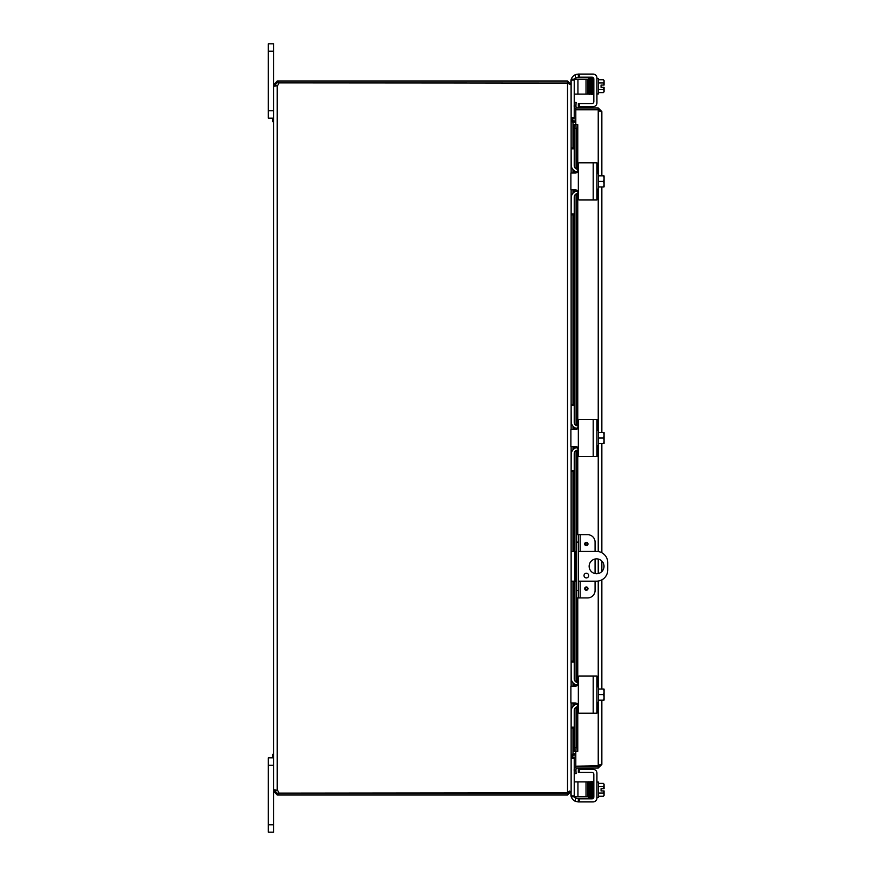 <?xml version="1.0" encoding="UTF-8"?>
<svg xmlns="http://www.w3.org/2000/svg" width="876" height="876" viewBox="0 0 876 876"><rect width="100%" height="100%" fill="white"/><g stroke="black" fill="none" stroke-linecap="round" stroke-linejoin="round"><path stroke-width="1.31" d="M268.264 110.737L273.619 110.737L273.619 43.8L268.264 43.8L268.264 118.172L273.619 118.172L272.743 118.172L272.743 121.742L273.619 121.742M576.101 551.42L571.13 551.42M571.13 581.171L576.101 581.171M578.302 581.171L596.578 581.171A11.158 11.158 0 0 0 607.736 570.024L607.736 562.578A11.158 11.158 0 0 0 596.578 551.42L578.302 551.42M596.578 573.736A7.435 7.435 0 0 1 590.139 562.578A7.435 7.435 0 0 1 603.017 562.578A7.435 7.435 0 0 1 596.578 573.736M586.351 573.254A2.321 2.321 0 0 1 588.365 576.747A2.321 2.321 0 0 1 584.336 576.747A2.321 2.321 0 0 1 586.351 573.254M273.619 754.258L272.743 754.258L272.743 757.828L273.619 757.828L268.264 757.828L268.264 832.2L273.619 832.2L273.619 791.4L275.382 791.4L277.232 793.251L278.732 793.251L278.732 795.014L277.232 795.014L273.619 791.4L273.619 790.371L274.681 789.802L277.232 790.371A3.515 3.515 0 0 1 278.831 793.108L568.71 792.824L567.517 793.251L567.517 795.014L571.13 791.4L571.13 757.718L572.992 755.857L575.806 755.857M572.105 121.786L575.806 121.895M571.075 84.6L571.13 118.282L574.229 118.282L571.13 118.282L572.992 120.143L575.806 120.143M572.992 728.076L572.992 753.776L575.806 753.776M571.13 118.61L572.992 122.224L575.806 122.224M575.806 754.105L572.105 754.214M572.992 753.776L571.13 757.39M572.992 147.924L572.992 122.224L572.116 121.797M569.378 791.072L567.517 792.922L567.517 83.078L571.13 84.928L571.13 173.021M571.13 189.774L571.13 429.623M571.13 446.377L571.13 686.226M571.13 702.979L571.13 791.072L567.517 792.922M571.13 80.11L574.229 80.11L574.229 79.223L571.13 79.223L571.13 84.6L567.517 80.986L278.732 80.986L278.732 82.749L568.71 83.176M571.075 791.4L571.13 796.777L574.229 796.777L574.229 771.329M567.517 83.078L278.831 82.892A3.515 3.515 0 0 1 277.232 85.629L274.681 86.198L273.619 85.629L277.232 85.629L277.232 790.371M567.517 82.749L567.517 80.986M273.619 85.629L273.619 790.371L275.382 790.371L275.382 791.4M275.382 84.6L273.619 84.6L277.232 80.986L277.232 82.749L275.382 84.6L275.382 85.629M277.232 80.986L278.732 80.986M278.732 82.749L277.232 82.749M277.232 793.251L277.232 795.014M278.732 795.014L567.517 795.014M278.732 793.251L567.517 793.251M584.697 543.985A1.632 1.632 0 0 1 587.161 542.572A1.632 1.632 0 0 1 587.161 545.409A1.632 1.632 0 0 1 584.697 543.985M584.697 588.617A1.632 1.632 0 0 1 587.161 587.194A1.632 1.632 0 0 1 587.161 590.03A1.632 1.632 0 0 1 584.697 588.617M580.164 551.42L580.164 534.688L587.632 534.688A7.435 7.435 0 0 1 595.067 542.124L595.067 551.42M578.302 534.688L576.101 534.688L576.101 542.124L578.302 542.124L578.302 534.688L580.164 534.688M595.067 581.171L595.067 590.479A7.435 7.435 0 0 1 587.632 597.914L580.164 597.914L580.164 581.171M578.302 597.914L578.302 590.479L576.101 590.479L576.101 597.914L580.164 597.914M578.302 590.479L578.302 542.124M576.101 590.479L576.101 542.124M595.067 573.583L595.067 559.019M595.494 766.193A3.723 3.723 0 0 0 597.246 766.193M575.806 109.128A3.613 3.613 0 0 1 574.163 105.897L575.915 105.996L576.101 102.372L574.349 102.273L574.163 105.897L575.915 105.996A1.861 1.861 0 0 0 577.766 107.945M574.163 124.688L574.349 128.312L576.101 128.312L575.915 124.688L574.152 124.688L574.163 147.924L574.152 124.688M576.101 128.312L576.101 168.816M576.101 171.685L576.101 172.922M576.101 189.873L576.101 191.121M576.101 193.979L576.101 425.418M576.101 428.287L576.101 429.525M576.101 446.475L576.101 447.713M576.101 450.582L576.101 534.688M576.101 597.914L576.101 682.021M576.101 684.879L576.101 686.127M576.101 703.078L576.101 704.315M576.101 707.184L576.101 747.688L574.349 747.688L574.163 751.312L575.915 751.312L576.101 747.688M574.163 728.076L574.152 751.312L574.152 728.076L571.13 728.076L574.229 728.076L574.229 727.179L571.13 727.179L571.185 710.425M577.766 768.055A1.861 1.861 0 0 0 575.915 770.004L574.163 770.103L574.349 773.727L576.101 773.628L575.915 770.004L574.163 770.103A3.613 3.613 0 0 1 575.806 766.872M575.915 124.688L577.777 124.688L577.766 169.298M575.915 751.312L577.777 751.312L575.806 751.323L575.806 766.193L599.512 765.788L598.231 766.193L598.231 702.333M574.349 128.312L574.349 166.539M574.349 170.787L574.349 173.021M574.349 189.774L574.349 192.008M574.349 196.257L574.349 423.141M574.349 427.389L574.349 429.623M574.349 446.377L574.349 448.611M574.349 452.859L574.349 551.42M574.349 581.171L574.349 679.743M574.349 683.992L574.349 686.226M574.349 702.979L574.349 705.213M574.349 709.461L574.349 747.688M600.093 764.43L598.231 766.292L575.806 766.292L575.806 768.055L598.231 768.055L601.845 764.43L599.502 765.788M577.777 751.312L577.766 706.702M598.231 173.667L598.231 109.807L575.806 109.807L575.806 124.677L577.777 124.677M600.093 111.57L598.231 109.708L575.806 109.708L575.806 107.945L598.231 107.945L601.845 111.57L601.845 175.824M599.502 110.212L601.845 111.57M598.231 766.292L598.231 768.055M601.845 186.971L601.845 432.426M601.845 443.574L601.845 552.745M601.845 561.045L601.845 571.557M601.845 579.857L601.845 689.029M601.845 700.176L601.845 764.43M598.231 109.708L598.231 107.945M579.222 103.543L578.335 103.543L578.335 106.631L579.222 106.631L579.222 103.543L591.968 103.543A1.861 1.861 0 0 0 593.829 101.682L593.829 79.037A1.861 1.861 0 0 0 591.968 77.176L579.222 77.176L579.222 74.088L578.335 74.088L578.335 77.176L579.222 77.176M571.262 79.223A7.435 7.435 0 0 1 575.357 74.712L578.335 74.088L578.335 77.176L575.357 78.019A3.723 3.723 0 0 0 574.393 79.223M570.889 83.329L570.889 81.523A7.435 7.435 0 0 1 571.13 79.661M579.222 74.088L593.205 74.088A3.723 3.723 0 0 1 596.928 77.811L596.928 102.919A3.723 3.723 0 0 1 593.205 106.631L579.222 106.631M577.262 74.164L576.671 74.274M576.189 74.405L575.357 74.712L575.357 78.019M604.068 87.315L604.068 91.027A7.884 3.942 180 0 0 603.378 89.418A7.884 7.884 0 0 0 603.991 87.315L601.056 87.315L601.056 85.082L603.991 85.082A7.884 7.884 0 0 0 603.378 82.979A7.884 3.942 -0 0 0 604.068 81.369L604.068 85.082M598.418 82.979L603.378 82.979M598.418 89.418L603.378 89.418M604.068 81.369L604.068 80.614L604.068 81.369A7.884 3.942 -0 0 0 603.378 79.749L598.418 79.749M604.068 91.027L604.068 91.772L604.068 91.027A7.884 3.942 180 0 1 603.378 92.637A9.658 9.658 0 0 0 604.068 91.772M598.418 92.637L603.378 92.637M596.928 93.929L598.418 93.929L598.418 78.457L596.928 78.457M592.942 79.563L592.942 93.633L593.829 93.633M588.497 80.253L588.311 92.068L588.431 94.115L589.274 94.061M589.143 90.797L589.022 84.348L589.143 90.808L590.008 90.786L589.143 90.797M588.968 81.599L589.362 92.473M592.942 91.027L592.384 94.422C591.683 94.203 592.034 96.962 591.607 79.913L591.541 78.511L592.362 78.511L592.307 79.628M587.884 94.093L587.884 79.223L586.022 79.223L586.022 94.093L587.884 94.093M574.229 94.093L586.022 94.093M574.229 80.11L574.229 104.671M574.229 106.795L574.229 117.384L571.13 117.384M574.229 118.282L574.229 117.384M577.941 94.093L577.941 79.223L574.229 79.223M577.941 79.223L586.022 79.223M579.222 772.457L579.222 769.369L578.335 769.369L578.335 772.457L591.968 772.457A1.861 1.861 0 0 1 593.829 774.318L593.829 796.963A1.861 1.861 0 0 1 591.968 798.824L578.335 798.824L578.335 801.912L579.222 801.912L579.222 798.824M578.335 772.457L578.335 769.369M579.222 769.369L593.205 769.369A3.723 3.723 0 0 1 596.928 773.081L596.928 798.189A3.723 3.723 0 0 1 593.205 801.912L579.222 801.912M571.13 796.339A7.435 7.435 0 0 1 570.889 794.477L570.889 792.681M577.952 801.901L575.357 801.288A7.435 7.435 0 0 1 571.262 796.777L587.884 796.777L587.884 781.907L587.884 786.09L588.562 786.09M574.393 796.777A3.723 3.723 0 0 0 575.357 797.981L578.335 798.824M604.068 790.918L604.068 794.631A7.884 3.942 180 0 0 603.378 793.021A7.884 7.884 0 0 0 603.991 790.918L601.056 790.918L601.056 788.685L603.991 788.685A7.884 7.884 0 0 0 603.378 786.582A7.884 3.942 0 0 0 604.068 784.973L604.068 788.685M604.068 794.631L604.068 795.386L604.068 794.631A7.884 3.942 180 0 1 603.378 796.251A9.658 9.658 0 0 0 604.068 795.386M604.068 784.973L604.068 784.228L604.068 784.973A7.884 3.942 0 0 0 603.378 783.363L598.418 783.363M598.418 796.251L603.378 796.251M598.418 793.021L603.378 793.021M598.418 786.582L603.378 786.582M596.928 782.071L598.418 782.071L598.418 797.543L596.928 797.543M593.829 796.963L593.829 782.367L592.942 782.367L592.942 784.973M593.205 797.248L593.808 797.248M588.76 796.372L588.07 796.076L588.749 795.813M592.253 794.401L591.519 781.578L592.253 794.401M588.694 793.525L587.884 793.525L587.884 796.777M577.941 796.777L577.941 781.907L574.229 781.907M577.941 781.907L586.022 781.907L586.022 796.777M587.884 781.907L586.022 781.907M574.229 769.205L574.229 757.718L571.13 757.718M591.968 199.991L579.222 199.991A0.898 0.898 0 0 1 578.335 199.104L577.941 193.486A3.723 3.723 0 0 0 574.229 197.209L574.229 213.974L571.13 213.974L571.185 197.22M579.222 199.991L596.928 199.991L596.928 162.805L579.222 162.805L591.968 162.805M578.335 170.054L575.357 173.021L570.889 173.021L570.889 189.774L575.357 189.774L578.335 192.753L578.335 163.692A0.898 0.898 0 0 1 579.222 162.805M578.335 199.104L578.335 192.753M577.492 190.672L576.846 190.169M575.357 173.021L575.904 172.977M576.737 172.681L577.415 172.189M603.991 175.824A9.592 9.592 0 0 1 604.068 175.934A9.592 9.592 0 0 0 603.991 175.824L603.378 175.824A7.884 6.833 0 0 1 604.068 178.605L604.068 186.862A9.592 9.592 0 0 1 603.991 186.971A9.592 9.592 0 0 0 604.068 186.862M603.991 186.971L603.378 186.971A7.884 6.833 180 0 0 604.068 184.19A7.884 6.833 180 0 0 603.378 181.398A7.884 6.833 0 0 0 604.068 178.605L604.068 184.19M598.418 186.971L603.378 186.971M604.068 175.934L604.068 178.605M596.928 189.128L598.418 189.128L598.418 181.398L603.378 181.398M598.418 175.824L603.378 175.824M598.418 181.398L598.418 173.667L596.928 173.667M571.185 165.575L571.13 148.821L574.229 148.821L574.229 147.924L571.13 147.924L574.152 147.924M574.229 148.821L574.229 165.586A3.723 3.723 0 0 0 577.941 169.309L578.335 169.309M571.185 422.177L571.13 405.424L574.229 405.424L574.229 404.526L571.13 404.526L574.152 404.526L574.152 214.872L571.13 214.872L574.229 214.872L574.229 213.974M571.13 198.129L571.13 198.118A7.435 7.435 0 0 1 577.569 190.76M577.569 172.035A7.435 7.435 0 0 1 571.13 164.666M591.968 456.593L579.222 456.593A0.898 0.898 0 0 1 578.335 455.706L577.941 450.089A3.723 3.723 0 0 0 574.229 453.812L574.229 470.576L571.13 470.576L571.185 453.823M579.222 456.593L596.928 456.593L596.928 419.407L579.222 419.407L591.968 419.407M578.335 426.645L575.357 429.623L570.889 429.623L570.889 446.377L575.357 446.377L578.335 449.355L578.335 420.294A0.898 0.898 0 0 1 579.222 419.407M578.335 455.706L578.335 449.355M577.492 447.275L576.846 446.771M575.357 429.623L575.904 429.579M576.737 429.284L577.415 428.791M603.991 432.426A9.592 9.592 0 0 1 604.068 432.536A9.592 9.592 0 0 0 603.991 432.426L603.378 432.426A7.884 6.833 0 0 1 604.068 435.208L604.068 443.464A9.592 9.592 0 0 1 603.991 443.574A9.592 9.592 0 0 0 604.068 443.464M603.991 443.574L603.378 443.574A7.884 6.833 180 0 0 604.068 440.792A7.884 6.833 180 0 0 603.378 438A7.884 6.833 0 0 0 604.068 435.208L604.068 440.792M598.418 443.574L603.378 443.574M604.068 432.536L604.068 435.208M596.928 445.731L598.418 445.731L598.418 438L603.378 438M598.418 432.426L603.378 432.426M598.418 438L598.418 430.269L596.928 430.269M574.229 405.424L574.229 422.188A3.723 3.723 0 0 0 577.941 425.911L578.335 425.911M574.163 471.474L574.163 551.42L574.152 471.474L571.13 471.474L574.229 471.474L574.229 470.576M571.13 454.732A7.435 7.435 0 0 1 577.569 447.362M577.569 428.638A7.435 7.435 0 0 1 571.13 421.268M591.968 713.195L579.222 713.195A0.898 0.898 0 0 1 578.335 712.308L577.941 706.691A3.723 3.723 0 0 0 574.229 710.414L574.229 727.179M579.222 713.195L596.928 713.195L596.928 676.009L579.222 676.009L591.968 676.009M578.335 683.247L575.357 686.226L570.889 686.226L570.889 702.979L575.357 702.979L578.335 705.947L578.335 676.896A0.898 0.898 0 0 1 579.222 676.009M578.335 712.308L578.335 705.947M577.492 703.877L576.846 703.373M575.357 686.226L575.904 686.182M576.737 685.886L577.415 685.393M603.991 689.029A9.592 9.592 0 0 1 604.068 689.138A9.592 9.592 0 0 0 603.991 689.029L603.378 689.029A7.884 6.833 0 0 1 604.068 691.81L604.068 700.066A9.592 9.592 0 0 1 603.991 700.176A9.592 9.592 0 0 0 604.068 700.066M603.991 700.176L603.378 700.176A7.884 6.833 180 0 0 604.068 697.395A7.884 6.833 180 0 0 603.378 694.602A7.884 6.833 0 0 0 604.068 691.81L604.068 697.395M598.418 700.176L603.378 700.176M604.068 689.138L604.068 691.81M596.928 702.333L598.418 702.333L598.418 694.602L603.378 694.602M598.418 689.029L603.378 689.029M598.418 694.602L598.418 686.872L596.928 686.872M571.185 678.78L571.13 662.026L574.229 662.026L574.229 661.128L571.13 661.128M574.229 662.026L574.229 678.79A3.723 3.723 0 0 0 577.941 682.513L578.335 682.513M571.13 711.334L571.13 711.323A7.435 7.435 0 0 1 577.569 703.965M577.569 685.24A7.435 7.435 0 0 1 571.13 677.871M268.264 51.235L273.619 51.235M574.853 581.171L574.853 551.42M268.264 765.263L273.619 765.263M273.619 824.765L268.264 824.765M572.992 120.143L572.992 121.895M572.992 169.583L572.992 173.021M572.992 189.774L572.992 193.213M572.992 214.872L572.992 404.526M572.992 426.185L572.992 429.623M572.992 446.377L572.992 449.815M572.992 471.474L572.992 551.42M572.992 581.171L572.992 661.128M572.992 682.787L572.992 686.226M572.992 702.979L572.992 706.417M572.992 755.857L572.992 754.105M586.34 543.032A0.953 0.953 0 0 1 587.292 543.985A0.953 0.953 0 0 1 586.34 544.938A0.953 0.953 0 0 1 585.387 543.985A0.953 0.953 0 0 1 586.34 543.032M586.34 587.665A0.953 0.953 0 0 1 587.292 588.617A0.953 0.953 0 0 1 586.34 589.57A0.953 0.953 0 0 1 585.387 588.617A0.953 0.953 0 0 1 586.34 587.665M574.163 170.656L574.163 173.021L574.152 170.645M574.152 192.151L574.152 189.774L574.163 192.14M574.163 214.872L574.163 404.526M574.163 427.258L574.163 429.623L574.152 427.247M574.163 446.377L574.163 448.742L574.152 446.377M574.163 581.171L574.163 661.128L574.152 581.171M574.163 683.86L574.163 686.226L574.152 683.849M574.163 702.979L574.163 705.344L574.152 702.979M577.766 193.497L577.766 425.9M577.766 450.1L577.766 534.688M577.766 597.914L577.766 682.503M598.231 686.872L598.231 581.051M598.231 573.55L598.231 559.052M598.231 551.551L598.231 445.731M598.231 430.269L598.231 189.128M589.362 80.253L589.143 90.808C589.285 95.024 589.647 95.593 590.227 92.506M590.238 80.253L590.15 78.829M591.607 79.913L592.472 79.891L592.789 93.874L591.968 93.874M592.472 79.891L591.957 77.964L592.034 79.552M591.377 90.546L591.607 92.834M591.519 94.422L591.158 79.552M591.158 80.253L591.442 78.194L590.632 78.347L590.501 79.628L590.566 78.511M575.357 797.981L575.357 801.288M589.8 783.867L589.592 794.423L590.446 794.401L589.581 794.423C589.8 798.726 590.161 799.295 590.676 796.109M590.238 795.747L590.566 797.488L589.745 797.478L589.811 796.076M591.826 794.149L592.034 796.448M592.384 797.675L591.388 794.423L591.169 783.527L592.034 783.505L591.519 781.578L591.059 782.071M574.229 795.89L571.13 795.89M571.13 758.616L574.229 758.616M593.205 162.805L593.205 199.991M593.205 419.407L593.205 456.593M593.205 676.009L593.205 713.195M589.877 82.475L588.99 82.475M604.068 80.614A9.658 9.658 0 0 0 603.378 79.749M588.924 79.891L589.077 87.304M589.625 79.628L589.69 78.511L588.858 78.511L588.935 79.913M588.76 79.628L588.858 78.271L589.701 78.325L590.117 93.874L588.431 93.874M589.132 90.228L589.143 90.808M589.712 78.358L590.588 78.325L590.676 79.891L591.015 93.874L590.194 93.863M593.337 79.891L592.811 77.964L592.384 78.325M593.227 78.511L592.406 78.511L593.205 78.752M591.169 92.473L591.103 93.874L591.924 93.874L591.815 90.786M589.811 79.924L590.216 94.181L591.059 93.929M591.409 79.617L591.475 78.522L590.654 78.522L590.731 79.924M604.068 784.228A9.658 9.658 0 0 0 603.378 783.363M588.07 796.076L588.125 793.525M588.267 786.09L588.431 781.885L589.044 781.633L589.34 782.848L589.69 797.488L588.858 797.488L588.935 796.087M590.063 783.232L590.117 782.126L588.431 782.126L588.749 795.747C589.121 798.967 589.471 799.087 589.789 796.109M589.296 782.126L589.362 783.527M590.446 794.401L590.172 782.213L589.274 781.939M593.293 797.248L592.811 798.036L592.307 796.525L591.968 782.126L592.789 782.126M592.472 796.087L592.406 797.488L593.227 797.488L592.899 783.516L592.384 781.578L591.946 781.95M591.607 796.087L591.541 797.488L592.362 797.488M591.169 783.527L591.103 782.126L591.924 782.126L591.869 783.232M591.015 782.126L590.194 782.126L590.632 797.653C591.223 798.649 591.541 798.135 591.585 796.109M590.161 782.049L590.818 781.633L591.103 782.783L591.475 797.478L590.654 797.478L590.731 796.076"/></g></svg>
